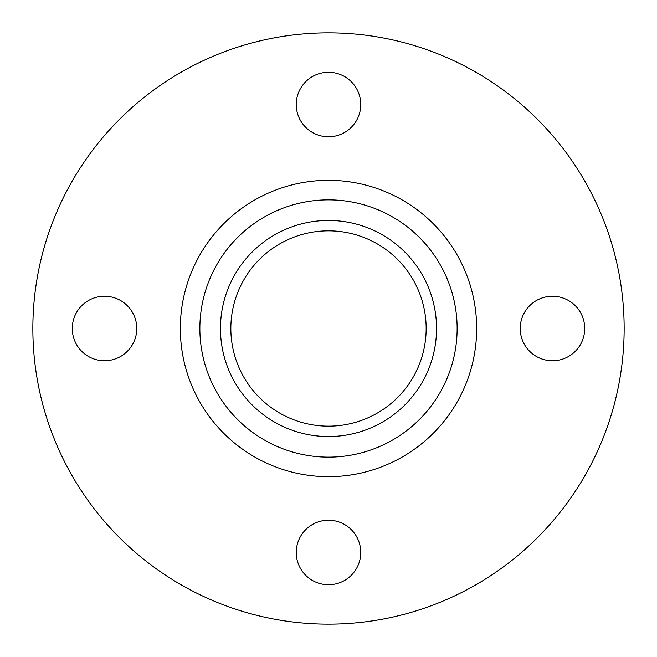 <?xml version="1.0" encoding="UTF-8"?>
<svg xmlns="http://www.w3.org/2000/svg" width="657" height="657" viewBox="0 0 657 657"><rect width="100%" height="100%" fill="white"/><g stroke="black" fill="none" stroke-linecap="round" stroke-linejoin="round"><path stroke-width="0.99" d="M552.48 296.25A32.25 32.25 0 0 0 520.221 328.5A32.25 32.25 0 0 0 552.48 360.75A32.25 32.25 0 0 0 584.73 328.5A32.25 32.25 0 0 0 552.48 296.25M328.5 520.221A32.25 32.25 0 0 0 296.25 552.48A32.25 32.25 0 0 0 328.5 584.73A32.25 32.25 0 0 0 360.75 552.48A32.25 32.25 0 0 0 328.5 520.221M104.52 296.25A32.25 32.25 0 0 0 72.27 328.5A32.25 32.25 0 0 0 104.52 360.75A32.25 32.25 0 0 0 136.779 328.5A32.25 32.25 0 0 0 104.52 296.25M328.5 72.27A32.25 32.25 0 0 0 296.25 104.52A32.25 32.25 0 0 0 328.5 136.779A32.25 32.25 0 0 0 360.75 104.52A32.25 32.25 0 0 0 328.5 72.27M328.5 624.15A295.65 295.65 0 0 0 624.15 328.5A295.65 295.65 0 0 0 328.5 32.85A295.65 295.65 0 0 0 32.85 328.5A295.65 295.65 0 0 0 328.5 624.15M328.5 436.544A108.044 108.044 0 0 0 436.544 328.5A108.044 108.044 0 0 0 328.5 220.456A108.044 108.044 0 0 0 220.456 328.5A108.044 108.044 0 0 0 328.5 436.544M328.5 230.845A97.655 97.655 0 0 0 230.845 328.5A97.655 97.655 0 0 0 328.5 426.155A97.655 97.655 0 0 0 426.155 328.5A97.655 97.655 0 0 0 328.5 230.845M328.5 180.33A148.17 148.17 0 0 0 180.33 328.5A148.17 148.17 0 0 0 328.5 476.67A148.17 148.17 0 0 0 476.67 328.5A148.17 148.17 0 0 0 328.5 180.33M328.5 199.868A128.632 128.632 0 0 0 199.868 328.5A128.632 128.632 0 0 0 328.5 457.132A128.632 128.632 0 0 0 457.132 328.5A128.632 128.632 0 0 0 328.5 199.868"/></g></svg>
